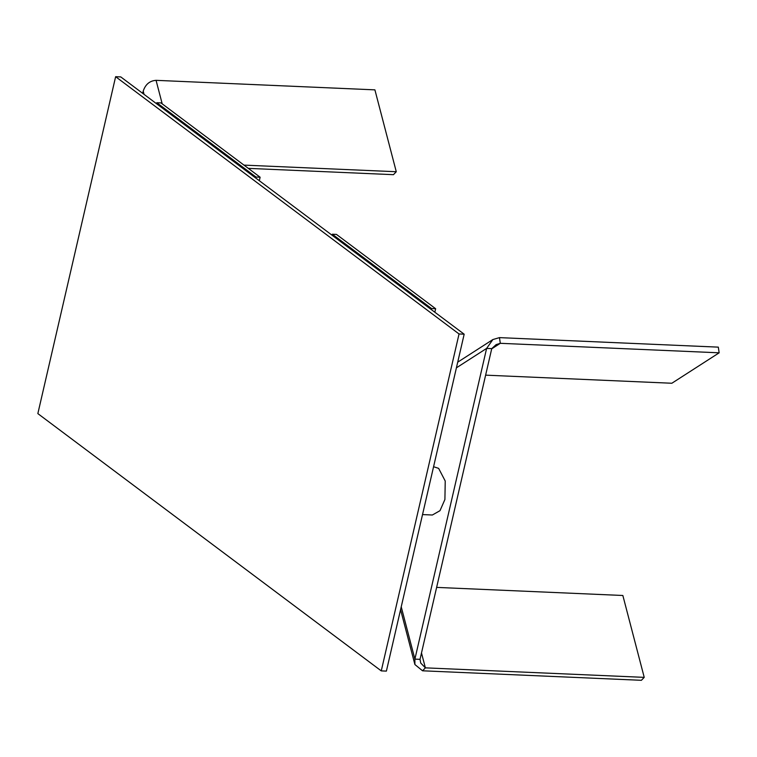 <?xml version="1.0" encoding="UTF-8"?>
<svg xmlns="http://www.w3.org/2000/svg" width="757" height="757" viewBox="0 0 757 757"><rect width="100%" height="100%" fill="white"/><g stroke="black" fill="none" stroke-linecap="round" stroke-linejoin="round"><path stroke-width="1.14" d="M464.173 334.197L459.045 333.969L381.263 670.891L386.392 671.109L464.173 334.197L120.76 76.911L115.632 76.694L37.85 413.606L381.263 670.891M459.045 333.969L115.632 76.694M259.32 180.715L260.124 177.223L256.017 177.043L255.781 178.075M156.576 103.747L156.813 102.715L160.919 102.895L260.124 177.223M156.813 102.715L256.017 177.043M336.439 234.396L332.332 234.216L431.537 308.544L435.644 308.724L336.439 234.396M431.537 308.544L431.301 309.566M434.84 312.215L435.644 308.724M332.332 234.216L332.096 235.247M422.529 514.58L432.37 515.006L439.997 510.682L444.908 499.497L445.23 481.036L438.625 468.356L433.572 466.728M142.695 93.348L143.215 91.124C145.429 84.377 149.716 80.781 156.065 80.337L374.904 89.856L396.28 171.735L393.451 174.678L248.305 168.366M396.28 171.735L243.962 165.111M719.15 352.819L500.311 343.309L499.469 337.622L718.317 347.141L719.15 352.819L671.847 383.25L485.625 375.15M436.628 587.394L622.85 595.485L644.226 677.364L641.397 680.306L422.557 670.797L425.377 667.854L420.722 663.028L420.021 659.338L414.893 659.12L414.902 664.542L422.557 670.797M644.226 677.364L425.377 667.854L421.488 652.95M420.021 659.338L491.747 348.627L486.619 348.409L414.893 659.12L401.229 606.811M491.747 348.627L496.138 344.605L500.311 343.309L491.7 348.845M499.469 337.622L492.883 339.543L486.619 348.409L456.405 367.836M144.057 94.37L143.215 91.124M156.065 80.337L162.206 103.86M400.576 609.678L414.902 664.542M492.883 339.543L457.72 362.168"/></g></svg>
